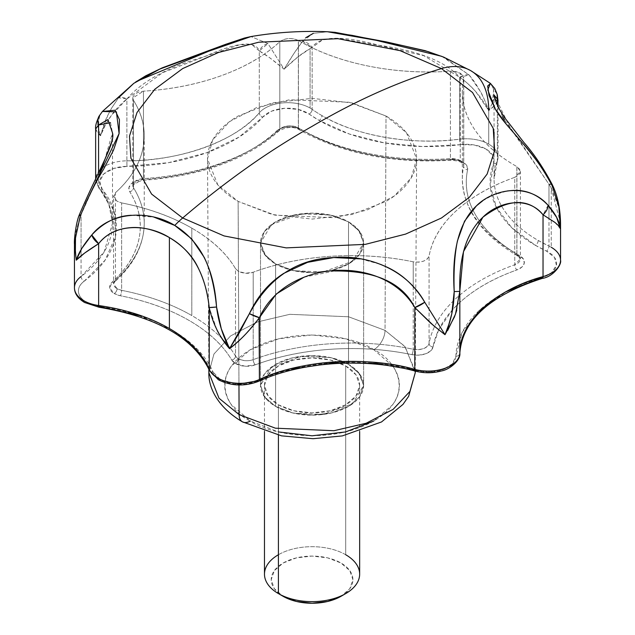 <?xml version="1.0" encoding="UTF-8"?>
<svg xmlns="http://www.w3.org/2000/svg" width="635" height="635" viewBox="0 0 635 635"><rect width="100%" height="100%" fill="white"/><g stroke="black" fill="none" stroke-linecap="round" stroke-linejoin="round"><path stroke-width="0.48" stroke-dasharray="3.17 2.38" d="M348.52 221.853L348.52 364.331L330.343 357.545L301.038 356.306L271.47 367.03L260.509 385.381L265.541 398.208L275.614 406.424L275.614 263.954L265.541 255.73L260.509 242.903L271.47 224.552L301.038 213.828L330.343 215.067L348.52 221.853L358.584 230.076L363.625 242.903L352.663 261.255L323.096 271.978L293.791 270.732L275.614 263.954L275.614 406.424L264.438 396.772L260.509 385.381L264.438 373.991L275.614 364.331L292.338 357.878L312.063 355.616L331.795 357.878L348.52 364.331L359.696 373.991L363.625 385.381L359.696 396.772L348.52 406.424L331.795 412.877L312.063 415.147L292.338 412.877L275.614 406.424L293.791 413.21L323.096 414.457L352.663 403.725L363.625 385.381L358.584 372.554L348.52 364.331L348.52 221.853L331.795 215.4L312.063 213.138L292.338 215.4L275.614 221.853L264.438 231.513L260.509 242.903L264.438 254.294L275.614 263.954L292.338 270.399L312.063 272.669L331.795 270.399L348.52 263.954L359.696 254.294L363.625 242.903L359.696 231.513L348.52 221.853A51.554 29.766 180 0 1 363.156 246.904A51.554 29.766 180 0 1 328.541 271.105A51.554 29.766 180 0 1 275.614 263.954L275.614 406.424A51.554 29.766 0 0 0 328.541 413.583A51.554 29.766 0 0 0 363.156 389.382A51.554 29.766 0 0 0 348.52 364.331L348.52 221.853L348.52 364.331A51.554 29.766 0 0 0 295.585 357.172A51.554 29.766 0 0 0 260.977 381.381A51.554 29.766 0 0 0 275.614 406.424L275.614 263.954A51.554 29.766 180 0 1 260.977 238.903A51.554 29.766 180 0 1 295.585 214.701A51.554 29.766 180 0 1 348.52 221.853L331.795 215.4L312.063 213.138L292.338 215.4L275.614 221.853L264.438 231.513L260.509 242.903L264.438 254.294L275.614 263.954L292.338 270.399L312.063 272.669L331.795 270.399L348.52 263.954L359.696 254.294L363.625 242.903L359.696 231.513L348.52 221.853M242.38 421.815A15.867 9.16 120 0 0 250.309 421.029C265.89 432.895 327.271 446.937 373.817 421.029C418.679 394.16 394.367 358.719 373.817 349.726A15.867 9.16 120 0 0 385.032 330.367L404.773 346.321L415.234 371.094M415.258 372.713L405.249 346.893L385.032 330.367L386.009 116.022L406.487 132.771L416.631 158.94L411.234 177.863L394.192 196.08L366.855 210.129L334.224 217.71L274.923 215.146L238.125 201.398L238.958 384.985L238.125 201.398C228.322 195.739 220.766 189.214 215.463 181.816C210.153 174.419 207.502 166.719 207.502 158.71C207.502 150.709 210.153 143.01 215.463 135.612C220.766 128.214 228.322 121.682 238.125 116.022L272.05 102.941L312.063 98.346L352.084 102.941L386.009 116.022C395.811 121.682 403.368 128.214 408.67 135.612C413.98 143.01 416.631 150.709 416.631 158.71C416.631 166.719 413.98 174.419 408.67 181.816C403.368 189.214 395.811 195.739 386.009 201.398L352.084 214.487L312.063 219.083L272.05 214.487L238.125 201.398L217.773 184.809L207.502 158.94L212.661 139.978L229.521 121.65L256.802 107.466L289.497 99.766L349.059 102.243L386.009 116.022L385.032 330.367L348.567 316.77L289.79 314.317L257.524 321.921L230.608 335.923L213.963 354.005L208.875 372.713L213.963 354.005L230.608 335.923L257.524 321.921L289.79 314.317L348.567 316.77L385.032 330.367A15.867 9.16 -60 0 1 373.817 349.726C358.235 337.868 296.863 323.826 250.309 349.726C205.446 376.603 229.767 412.036 250.309 421.029L278.646 431.959M438.666 329.748L433.022 346.964L430.705 350.861L425.68 353.774L418.949 355.124L411.877 354.64C385.826 349.234 359.053 347.424 331.549 349.218C304.046 351.004 278.638 356.203 255.326 364.823L245.062 366.212L235.553 363.585L231.759 360.061A3.969 3.064 149.5 0 0 235.514 356.084A11.898 6.866 0 0 0 238.363 358.727A3.969 2.286 -60 0 1 235.553 363.585A15.867 9.16 180 0 1 231.759 360.061C222.837 344.932 208.59 331.716 189.016 320.421C169.442 309.118 146.558 300.895 120.356 295.743L114.252 293.553L109.704 288.06L112.109 282.138A3.969 2.73 -132.1 0 0 114.752 281.861A3.969 2.73 -132.1 0 0 115.451 280.13A11.898 6.866 0 0 0 113.578 283.861A11.898 6.866 0 0 0 117.062 288.695A3.969 2.286 -60 0 1 114.252 293.553A15.867 9.16 180 0 1 112.109 282.138C127.032 268.676 136.041 254.008 139.144 238.133C142.24 222.25 139.113 206.788 129.754 191.754L128.913 187.666L131.247 183.785L136.295 180.88L143.034 179.546C170.561 177.887 196.048 172.807 219.48 164.306C242.919 155.805 261.898 144.756 276.431 131.159L281.44 128.23L288.155 126.865L295.235 127.333L302.292 130.151A3.969 2.286 -60 0 1 300.307 130.35A3.969 2.286 -60 0 1 299.49 128.532A182.428 105.323 180 0 1 298.418 127.905A3.969 2.31 120.4 0 0 299.236 129.723A3.969 2.31 120.4 0 0 301.244 129.54A178.467 103.037 0 0 0 302.292 130.151C321.675 141.343 344.329 149.527 370.245 154.686C396.161 159.853 422.727 161.488 449.945 159.583L457.025 160.02L463.066 162.195L466.844 165.687L467.598 169.775A178.467 103.037 0 0 0 518.573 255.024A3.969 2.286 -60 0 1 516.588 255.222A3.969 2.286 -60 0 1 515.771 253.405A182.428 105.323 180 0 1 462.336 179.205A182.428 105.323 180 0 1 463.661 166.259A3.969 3.215 -168.2 0 0 467.598 169.775C464.304 185.491 467.13 200.827 476.075 215.789C485.021 230.751 499.189 243.832 518.573 255.024L523.462 259.096L524.272 263.184L521.906 267.065L516.834 269.954C493.276 278.344 474.139 289.298 459.415 302.831L452.644 309.586L438.674 329.74M138.692 315.46L172.188 330.137L197.604 349.472L213.058 372.054A3.969 3.143 -23 0 1 209.431 370.411A3.969 3.143 157 0 0 213.058 372.054L220.393 379.579A27.757 16.026 0 0 0 256.992 380.929A154.67 89.297 180 0 1 416.457 370.554L429.887 371.999L442.881 369.578L452.303 363.871L455.874 356.259A154.67 89.297 180 0 1 541.25 277.812L551.585 272.653L556.403 265.271L554.545 257.461L546.457 251.103L535.4 245.308L511.858 227.838L496.483 207.558L490.22 185.714L493.458 163.655A3.969 3.167 -159.8 0 0 497.165 161.83A3.969 3.167 -159.8 0 0 497.34 160.893A150.701 87.011 0 0 0 494.07 179.276A150.701 87.011 0 0 0 538.202 240.451A3.969 2.286 -60 0 1 535.4 245.308A154.67 89.297 180 0 1 493.458 163.655L492.919 155.773L485.934 148.995L474.194 144.963L460.55 144.653L422.339 146.518L384.508 142.907L349.385 134.033L319.119 120.436A3.969 2.286 120 0 0 321.921 115.578C355.711 136.065 413.401 145.574 459.724 139.176L459.724 77.327C464.145 80.121 469.463 84.868 475.678 91.559L488.736 110.553L488.736 144.145A31.726 18.32 0 0 0 459.724 139.176L459.724 77.327C445.572 61.484 418.568 50.792 378.714 45.244C341.559 35.235 319.365 35.989 312.134 47.514L312.134 109.355A150.701 87.011 0 0 0 321.921 115.578A3.969 2.286 -60 0 1 319.119 120.436A154.67 89.297 180 0 1 309.078 114.054A3.969 2.5 125 0 0 312.134 109.355A31.726 18.32 0 0 0 310.078 108.045A31.726 18.32 0 0 0 259.278 112.8L259.278 50.951L269.796 57.817L284.091 69.207L297.863 56.928L310.078 48.657L310.078 108.045L310.078 48.657L312.134 47.514L312.134 109.355A3.969 2.5 -55 0 1 309.078 114.054L298.069 109.387L284.536 108.315L271.756 111.093L262.827 117.062L239.054 137.089L206.819 152.678L168.505 162.679L126.944 166.354L113.76 168.41L103.87 173.855L99.671 181.356L102.179 189.111L114.483 212.32L115.499 236.593L105.148 260.12L84.209 281.178A27.757 16.026 0 0 0 86.55 302.308L99.584 306.538A154.67 89.297 180 0 1 213.058 372.054A27.757 16.026 0 0 0 220.393 379.579L238.252 384.238M133.826 83.312L118.547 97.774L111.633 108.061L107.855 115.245C105.87 118.689 103.426 125.539 100.513 135.803L105.323 125.119L111.49 115.245L126.881 98.981L126.881 160.83A31.726 18.32 0 0 0 95.671 178.538A31.726 18.32 0 0 0 98.584 186.833A3.969 2.937 141.3 0 0 99.108 188.381A3.969 2.937 141.3 0 0 102.179 189.111A154.67 89.297 180 0 1 84.209 281.178A3.969 2.564 53.2 0 1 81.074 276.535L81.074 255.754L81.074 276.535A3.969 2.564 -126.8 0 0 84.209 281.178C79.947 284.361 78.034 287.972 78.478 291.997C78.923 296.021 81.613 299.45 86.55 302.308A27.757 16.026 0 0 0 99.584 306.538A3.969 0.77 98 0 1 99.028 307.229M121.634 202.914A182.428 105.323 180 0 1 191.818 228.14L191.818 315.563A182.428 105.323 0 0 0 121.634 290.338L121.634 202.914C148.423 208.177 171.815 216.583 191.818 228.14C211.828 239.689 226.393 253.19 235.514 268.653L238.363 271.296L245.491 273.272L253.19 272.224C277.019 263.422 302.99 258.104 331.105 256.278C359.219 254.444 386.588 256.294 413.218 261.818L418.521 262.184L423.569 261.168L427.339 258.985L429.077 256.064C432.006 239.816 441 224.782 456.057 210.947C471.106 197.12 490.672 185.912 514.755 177.34L514.755 264.763L520.406 258.921L516.922 254.063L516.922 166.632L520.406 171.49L514.755 177.34L518.541 175.181L520.327 172.291L519.747 169.235L515.771 165.973C495.951 154.535 481.473 141.168 472.329 125.873C463.177 110.577 460.296 94.901 463.661 78.835L463.661 166.259L463.748 165.433L460.264 160.576L460.264 73.152L463.748 78.01L463.098 75.771L460.264 73.152L455.732 71.517L450.421 71.191C422.6 73.136 395.438 71.469 368.951 66.191C342.455 60.904 319.302 52.546 299.49 41.108L298.418 40.481L298.418 127.905L298.418 40.481L293.838 38.806L288.552 38.473L283.535 39.505L279.805 41.696C264.954 55.594 245.547 66.889 221.591 75.581C197.636 84.272 171.585 89.464 143.446 91.162L138.39 92.162L134.604 94.337L132.85 97.25L133.485 100.314C143.05 115.689 146.248 131.485 143.081 147.717C139.914 163.949 130.707 178.951 115.451 192.707L113.649 197.152L117.062 201.263L121.634 202.914L117.062 201.263L113.578 196.405L115.451 192.707L115.451 280.13L113.578 283.837L117.062 288.695L121.634 290.338L121.634 202.914M560.538 223.425L551.251 187.896L548.981 184.253L548.981 218.376L548.981 184.253L551.251 187.896L551.251 209.169L551.251 187.896L558.848 207.605L560.538 222.941M551.251 209.177L551.251 247.285A31.726 18.32 0 0 0 548.981 246.102L548.981 218.384L548.981 246.102A31.726 18.32 180 0 1 551.251 247.285L551.251 209.177M482.687 200.819L492.911 195.112L507.428 190.945M490.498 83.455L493.697 89.17L493.72 98.917L492.22 103.354M492.196 103.394L488.736 110.553A87.249 50.371 120 0 0 470.868 70.731M360.577 258.882L380.54 264.351M542.361 278.376A3.969 1.453 -106.1 0 1 541.25 277.812A27.757 16.026 0 0 0 546.457 251.103A154.67 89.297 180 0 1 535.4 245.308A3.969 2.286 120 0 0 538.202 240.451A150.701 87.011 180 0 1 494.062 178.927A150.701 87.011 180 0 1 497.34 160.893L497.34 105.061L497.34 160.893A31.726 18.32 0 0 0 498.031 157.02A31.726 18.32 0 0 0 488.736 144.145L488.736 110.553C484.553 99.624 481.663 93.115 480.068 91.035L469.106 74.97L443.579 57.079M313.357 33.33L327.541 31.75L313.309 33.345L302.53 41.323L293.973 53.435L284.091 69.207L267.97 43.569L250.952 36.576L267.97 43.569L284.091 69.207C273.439 60.222 265.168 54.134 259.278 50.951C255.262 40.164 237.077 42.029 204.716 56.563C167.997 67.088 142.049 81.224 126.881 98.981L126.881 160.83C179.626 161.353 237.22 140.462 259.278 112.8L259.278 50.951L267.97 43.569A11.898 10.493 -31.1 0 0 259.278 50.951L251.635 44.434L239.419 44.831L204.716 56.563L162.568 72.707L126.881 98.981C114.983 108.617 106.196 120.896 100.513 135.803L97.584 124.682L100.044 114.776L102.116 111.823M131.334 215.265L153.94 217.13M493.816 106.466L488.736 110.553C481.163 96.496 471.495 85.423 459.724 77.327L469.106 74.97C477.218 84.598 483.759 96.456 488.736 110.553L496.61 103.64L498.031 100.616M497.927 99.997L497.34 99.044M74.486 288.465A31.726 18.32 0 0 1 81.074 276.535A150.701 87.011 0 0 0 112.506 223.591A150.701 87.011 0 0 0 98.584 186.833L98.584 173.149L98.584 186.833A31.726 18.32 180 0 1 95.671 178.514A31.726 18.32 180 0 1 126.881 160.83L126.944 166.354A27.757 16.026 0 0 0 102.179 189.111A3.969 2.937 -38.7 0 1 99.108 188.373A3.969 2.937 -38.7 0 1 98.584 186.833L108.855 204.319L112.506 223.353C112.498 211.304 108.021 199.628 99.084 188.349L95.647 178.856M95.647 128.929L97.258 132.532L100.513 135.803L107.823 115.3L111.633 108.069L118.547 97.774L126.881 98.981A11.898 5.683 38.3 0 0 118.547 97.774M79.645 217.821L81.074 214.694L81.074 249.611L81.074 214.694A11.898 1.58 19.6 0 0 79.28 214.892L81.074 214.694L79.661 217.773L74.462 244.134M81.074 249.626L81.074 255.707L81.074 249.626M74.462 243.221L74.811 236.982L79.637 217.837M259.413 317.659L244.721 335.082M216.789 329.438L209.248 307.753M454.2 291.56L459.835 291.211L456.763 310.309M560.538 260.453A31.726 18.32 0 0 0 551.251 247.285M321.921 115.578A150.701 87.011 180 0 1 312.134 109.355A31.726 18.32 180 0 0 310.078 108.045A31.726 18.32 180 0 0 259.278 112.8A3.969 2.897 -139.1 0 0 262.827 117.062A154.67 89.297 180 0 1 126.944 166.354L126.881 160.83A150.701 87.011 0 0 0 259.278 112.8A3.969 2.897 40.9 0 0 262.827 117.062A27.757 16.026 0 0 1 309.078 114.054L319.119 120.436A154.67 89.297 180 0 0 460.55 144.653A3.969 0.675 83 0 1 459.724 139.176A31.726 18.32 180 0 1 488.736 144.145A31.726 18.32 180 0 1 498.015 156.615A31.726 18.32 180 0 1 497.34 160.893A3.969 3.167 20.2 0 1 497.165 161.83A3.969 3.167 20.2 0 1 493.458 163.655A27.757 16.026 0 0 0 460.55 144.653A3.969 0.675 -97 0 1 459.724 139.176A150.701 87.011 0 0 1 321.921 115.578M110.514 122.682L112.506 133.025L111.554 142.153M99.862 172.68L81.074 214.694L102.656 166.854L112.474 132.858M81.074 276.535L104.132 251.944L112.506 223.353L112.506 152.344M304.03 277.177L334.645 270.962M538.202 240.451L548.981 246.102A3.969 2.056 -64.6 0 1 546.457 251.103A3.969 2.056 115.4 0 0 548.981 246.102A150.701 87.011 0 0 1 538.202 240.451M551.339 184.031A11.898 2.397 -25.4 0 0 548.981 184.253L516.469 136.136M516.414 136.065L504.507 119.872M502.523 116.729L494.062 95.107L494.062 106.894M258.612 381.31A3.969 1.976 -114 0 1 256.992 380.929L293.457 368.84M415.433 371.15A3.969 1.357 105 0 0 416.457 370.554A27.757 16.026 0 0 0 455.874 356.259L462.232 332.264L479.56 310.142L506.563 291.528M135.326 82.248L136.66 81.336M441.833 56.348L469.106 74.97A11.898 6.858 -40.7 0 0 459.724 77.327L423.855 55.713L378.714 45.244L338.185 38.41L322.612 39.814L312.134 47.514A11.898 9.842 38 0 0 302.53 41.323L305.768 37.695M302.53 41.323L312.134 47.514L310.078 48.657C302.347 52.935 293.688 59.785 284.091 69.207C291.084 57.547 297.236 48.252 302.53 41.323M559.8 212.654L560.34 228.703L560.538 223.703M494.07 94.996L510.651 128.611L548.981 184.253L552.212 184.594M497.094 94.202A11.898 10.938 -16.6 0 0 493.697 89.17L490.387 83.376M492.236 103.402L493.697 89.17L497.126 94.297M498.031 100.997L493.824 106.458M488.736 110.553L492.22 103.441M440.182 330.93L444.992 334.693L447.659 330.47M548.084 205.288L543.028 214.773M554.919 222.409L560.34 228.703M98.584 124.984L99.108 116.118L100.044 114.776L97.584 124.714L100.513 135.803L95.647 129.048M102.41 111.482L100.044 114.776A11.898 10.565 29.8 0 0 99.028 116.229M80.288 216.019L85.447 203.605M76.24 260.191L75.367 252.024M298.347 127.865C291.489 124.936 285.305 125.357 279.805 129.119L279.805 41.696C285.305 37.925 291.489 37.513 298.347 40.442L298.347 127.865A11.898 6.866 0 0 0 279.805 129.119L279.805 41.696A182.428 105.323 180 0 1 143.446 91.162L143.446 178.586L132.786 185.42L133.485 187.738L133.485 100.314A182.428 105.323 180 0 1 144.232 136.12A182.428 105.323 180 0 1 115.451 192.707L115.451 280.13A182.428 105.323 0 0 0 144.232 223.552A182.428 105.323 0 0 0 133.485 187.738L133.485 100.314L132.786 97.988L143.446 91.162L143.446 178.586A182.428 105.323 0 0 0 279.805 129.119A182.428 105.323 180 0 1 143.446 178.586A11.898 6.866 0 0 0 132.786 185.253A11.898 6.866 0 0 0 133.485 187.738A182.428 105.323 180 0 1 144.232 223.552A182.428 105.323 180 0 1 115.451 280.13A3.969 2.73 47.9 0 1 114.752 281.861A3.969 2.73 47.9 0 1 112.109 282.138A178.467 103.037 0 0 0 129.754 191.754A3.969 3.048 148.1 0 0 133.485 187.738A3.969 3.048 -31.9 0 1 129.754 191.754A15.867 9.16 180 0 1 143.034 179.546L143.28 180.269L143.446 178.586L143.28 180.269L143.034 179.546A178.467 103.037 0 0 0 276.431 131.159A3.969 2.754 -133.1 0 0 279.122 130.826A3.969 2.754 -133.1 0 0 279.805 129.119A3.969 2.754 46.9 0 1 279.122 130.826A3.969 2.754 46.9 0 1 276.431 131.159A15.867 9.16 180 0 1 301.244 129.54A3.969 2.31 -59.6 0 1 299.236 129.723A3.969 2.31 -59.6 0 1 298.418 127.905A182.428 105.323 0 0 0 299.49 128.532A182.428 105.323 0 0 0 450.421 158.615L450.421 71.191A182.428 105.323 180 0 1 299.49 41.108A182.428 105.323 180 0 1 298.418 40.481L298.418 127.905M460.264 160.576L450.421 158.615L450.421 71.191L460.264 73.152L460.264 160.576A11.898 6.866 0 0 0 450.421 158.615A182.428 105.323 180 0 1 299.49 128.532A3.969 2.286 120 0 0 300.307 130.35A3.969 2.286 120 0 0 302.292 130.151A178.467 103.037 0 0 0 449.945 159.583L450.223 160.298L450.421 158.615L450.223 160.298L449.945 159.583A15.867 9.16 180 0 1 467.598 169.775A3.969 3.215 11.8 0 1 463.661 166.259A182.428 105.323 0 0 0 462.336 179.221A182.428 105.323 0 0 0 515.771 253.405A182.428 105.323 0 0 0 516.85 254.024L516.85 166.592A182.428 105.323 180 0 1 515.771 165.973A182.428 105.323 180 0 1 462.336 91.789A182.428 105.323 180 0 1 463.661 78.835L463.661 166.259A11.898 6.866 0 0 0 463.748 165.338A11.898 6.866 0 0 0 460.264 160.576M516.922 254.063L516.85 166.592L516.922 254.063A11.898 6.866 0 0 1 520.406 258.961A11.898 6.866 0 0 1 514.755 264.763A182.428 105.323 0 0 0 429.077 343.495L429.077 256.064A182.428 105.323 180 0 1 514.755 177.34L514.755 264.763A3.969 1.699 -109.6 0 0 516.834 269.954A178.467 103.037 0 0 0 433.022 346.964A15.867 9.16 180 0 1 411.877 354.64A178.467 103.037 0 0 0 255.326 364.823A15.867 9.16 180 0 1 235.553 363.585A3.969 2.286 120 0 0 238.363 358.727C243.356 361.037 248.301 361.347 253.19 359.656L253.19 306.133L253.19 359.656A3.969 1.746 -110.3 0 0 255.326 364.823A3.969 1.746 69.7 0 1 253.19 359.656A182.428 105.323 180 0 1 413.218 349.242C421.632 350.202 426.918 348.29 429.077 343.495L429.077 256.064C426.918 260.858 421.632 262.779 413.218 261.818L413.218 286.433L413.218 261.818A182.428 105.323 180 0 0 253.19 272.224C248.301 273.915 243.356 273.606 238.363 271.296L235.514 268.653L235.514 339.146L235.514 268.653A182.428 105.323 180 0 0 191.818 228.14L191.818 315.563A182.428 105.323 180 0 1 235.514 356.084L238.363 358.727A11.898 6.866 0 0 0 253.19 359.656A182.428 105.323 0 0 1 413.218 349.242A3.969 1.095 -78.3 0 1 411.877 354.64A3.969 1.095 101.7 0 0 413.218 349.242A11.898 6.866 0 0 0 429.077 343.495A3.969 3.223 -169.8 0 0 433.022 346.964A3.969 3.223 10.2 0 1 429.077 343.495A182.428 105.323 180 0 1 514.755 264.763A3.969 1.699 70.4 0 0 516.834 269.954A15.867 9.16 180 0 0 519.628 255.627A3.969 2.27 -60.4 0 1 517.676 255.841A3.969 2.27 119.6 0 0 519.628 255.627A178.467 103.037 0 0 1 518.573 255.024A3.969 2.286 120 0 1 516.596 255.222A3.969 2.286 120 0 1 515.771 253.405A182.428 105.323 180 0 0 516.85 254.024A3.969 2.27 119.6 0 0 517.676 255.841A3.969 2.27 -60.4 0 1 516.85 254.024M413.218 286.448L413.218 349.242L413.218 286.448M253.19 306.126L253.19 272.224L253.19 306.126M235.514 339.185L235.514 356.084A182.428 105.323 0 0 0 191.818 315.563A182.428 105.323 180 0 0 121.634 290.338A3.969 1.048 -78.9 0 1 120.356 295.743A3.969 1.048 101.1 0 0 121.634 290.338A11.898 6.866 0 0 1 117.062 288.695A3.969 2.286 120 0 1 114.252 293.553A15.867 9.16 180 0 0 120.356 295.743A178.467 103.037 0 0 1 231.759 360.061A3.969 3.064 -30.5 0 0 235.514 356.084L235.514 339.185M218.408 379.77A3.969 2.286 120 0 0 220.393 379.579M455.874 356.259A3.969 3.238 -178.5 0 0 459.835 353.131A3.969 3.238 1.5 0 1 455.874 356.259M84.574 302.498A3.969 2.286 120 0 0 86.55 302.308M373.817 421.029L392.748 404.678C397.185 398.494 399.399 392.065 399.399 385.381C399.399 378.69 397.185 372.261 392.748 366.085L373.817 349.726L345.488 338.796L312.063 334.962L278.646 338.796L250.309 349.726L231.378 366.085C226.949 372.261 224.734 378.69 224.734 385.381C224.734 392.065 226.949 398.494 231.378 404.678L250.309 421.029M345.718 365.95A47.593 27.48 180 0 1 359.227 389.072A47.593 27.48 180 0 1 327.279 411.417A47.593 27.48 180 0 1 278.416 404.805L278.416 435.221L278.416 404.805L268.097 395.891L264.477 385.381L268.097 374.864L278.416 365.95L293.854 359.997L312.063 357.902L330.279 359.997L345.718 365.95L356.037 374.864L359.656 385.381L356.037 395.891L345.718 404.805L330.279 410.766L312.063 412.853L293.854 410.766L278.416 404.805A47.593 27.48 180 0 1 264.906 381.691A47.593 27.48 180 0 1 296.855 359.346A47.593 27.48 180 0 1 345.718 365.95L345.718 554.736L345.718 365.95M359.227 577.85A47.593 27.48 0 0 0 345.718 554.736A47.593 27.48 0 0 0 296.855 548.124A47.593 27.48 0 0 0 264.906 570.468M340.947 596.344A40.846 23.582 0 0 0 340.947 562.991A40.846 23.582 0 0 0 283.178 562.991A40.846 23.582 0 0 0 283.178 596.344L274.328 588.693L271.216 579.668L274.328 570.643L283.178 562.991L296.434 557.879L312.063 556.085L327.7 557.879L340.947 562.991L349.806 570.643L352.917 579.668L349.806 588.693L340.947 596.344M348.52 364.331L331.795 357.878L312.063 355.616L292.338 357.878L275.614 364.331L264.438 373.991L260.509 385.381L264.438 396.772L275.614 406.424L292.338 412.877L312.063 415.147L331.795 412.877L348.52 406.424L359.696 396.772L363.625 385.381L359.696 373.991L348.52 364.331M278.416 554.736A47.593 27.48 180 0 1 345.718 554.736M260.509 385.381L260.509 242.903L260.509 385.381M415.266 371.102L416.631 158.94M520.406 190.762L520.406 258.921L516.588 255.222C481.386 234.45 463.296 209.018 462.336 178.927L462.336 91.504M132.786 97.988L132.786 185.42C131.469 184.118 134.969 182.404 143.272 180.269C201.486 176.062 246.777 159.575 279.138 130.81C286.814 126.738 293.505 126.373 299.236 129.723L300.307 130.35C342.495 153.638 392.47 163.624 450.223 160.298C458.422 160.544 462.931 162.25 463.748 165.433L463.748 78.01M144.232 135.93L144.232 223.353C143.923 244.769 134.104 264.263 114.768 281.845L113.578 283.837L113.578 196.405M498.031 106.521L498.031 157.091L494.062 178.927L494.062 150.852M520.406 190.754L520.406 171.49M112.506 133.025L112.506 152.217M494.062 132.247L494.062 106.91M327.541 31.75L328.152 31.782M442.881 56.777L443.532 57.055M98.798 116.657L99.108 116.118M208.851 369.086L207.502 158.94M363.625 385.381L363.625 242.903L363.625 385.381M359.656 385.381L359.656 431.498M283.178 596.344L278.416 593.59M264.477 385.381L264.477 431.498"/><path stroke-width="0.95" d="M415.234 371.094L415.258 372.713L409.932 391.39L393.113 409.377L366.141 423.243L333.939 430.72L275.415 428.188L239.093 414.623A15.867 9.16 120 0 0 242.38 421.815A15.867 9.16 -60 0 1 239.093 414.623L275.415 428.188L333.939 430.72L366.141 423.243L393.113 409.377L409.932 391.39L415.258 372.713L408.646 396.311L402.971 404.416L381.5 421.965L342.305 435.912L313.007 438.706L281.519 435.848L242.38 421.815C217.591 407.21 208.304 387.469 208.875 372.713L219.012 398.248L239.093 414.623L238.958 384.985L239.093 414.623L219.012 398.248L208.875 372.713L208.851 369.086M86.55 302.308A3.969 2.286 -60 0 1 84.574 302.498A3.969 2.286 -60 0 1 83.749 300.688A31.726 18.32 180 0 1 74.454 287.782A31.726 18.32 180 0 1 81.074 276.535M220.393 379.579A3.969 2.286 -60 0 1 218.408 379.77A3.969 2.286 -60 0 1 217.591 377.96A31.726 18.32 180 0 1 209.209 369.356A3.969 3.143 157 0 0 209.431 370.411A3.969 3.143 -23 0 1 209.209 369.356C202.39 353.647 189.111 340.035 169.386 328.517L169.386 237.577C181.856 245.126 190.905 254.135 196.532 264.589C203.486 277.725 207.716 292.029 209.209 307.515L209.209 369.356A31.726 18.32 0 0 0 217.591 377.96A31.726 18.32 0 0 0 259.413 379.5L259.072 318.143M380.54 264.351L386.136 266.748C401.844 273.748 414.711 285.583 424.751 302.244L444.992 334.693L448.826 324.501L451.779 313.809L454.2 291.56C453.525 271.645 454.604 254.746 457.438 240.879L464.558 221.17L476.464 205.819L482.687 200.819M507.428 190.945L512.286 190.484C525.756 189.508 537.694 194.437 548.084 205.288L556.673 217.432L560.34 228.703L558.84 206.351L551.982 185.341C542.512 167.926 532.424 153.535 521.716 142.177L506.666 124.666L495.371 109.149L489.061 95.623L487.664 85.995L490.498 83.455M153.94 217.13L174.752 225.425A87.249 50.371 -60 0 1 182.666 217.995L151.606 194.088L130.905 158.226L129.484 136.12L136.993 112.522L154.797 89.265L182.666 68.58L218.496 52.483L258.786 42.212L337.947 38.695L400.058 50.649L441.468 68.58L400.058 50.649L337.947 38.695L258.786 42.212L218.496 52.483L182.666 68.58L154.797 89.265L136.993 112.522L129.484 136.12L130.905 158.226L151.606 194.088L182.666 217.995C225.195 181.658 268.327 151.114 312.063 126.365C355.798 100.608 398.939 81.351 441.468 68.58C398.939 81.351 355.798 100.608 312.063 126.365C268.327 151.114 225.195 181.658 182.666 217.995L224.076 235.926L286.187 247.88L365.347 244.364L405.63 234.085L441.468 217.995L469.336 197.31L487.14 174.046L494.649 150.447L493.228 128.341L472.519 92.488L441.468 68.58A87.249 50.371 -60 0 1 470.868 70.731A87.249 50.371 120 0 0 441.468 68.58L472.519 92.488L493.228 128.341L494.649 150.447L487.14 174.046L469.336 197.31L441.468 217.995L405.63 234.085L365.347 244.364L286.187 247.88L224.076 235.926L182.666 217.995A87.249 50.371 120 0 0 174.752 225.425L191.683 238.871M191.738 238.927L204.224 257.373C210.439 270.161 214.551 286.71 216.559 307.015L221.297 328.803L229.545 348.702L239.514 332.486L249.388 313.65C257.588 296.14 269.026 282.734 283.694 273.415L307.618 262.326L333.756 257.556L360.577 258.882M560.538 223.703L560.538 223.425C560.245 208.01 557.443 195.024 552.156 184.475L551.982 185.341C534.487 150.717 505.198 127.151 495.371 109.149L487.791 89.94L490.387 83.376L470.662 70.612L443.579 57.079L428.125 51.618L402.241 45.49L351.933 35.322L327.525 31.75L376.253 40.33L441.833 56.348M136.66 81.336L208.796 51.197L250.944 36.584L229.91 43.259L159.845 69.072L133.826 83.312L102.418 111.474L115.046 110.236L119.443 119.658L119.102 133.564L113.482 150.233L103.505 169.378C95.472 182.531 87.733 198.08 80.288 216.019L75.509 237.792C74.811 241.094 75.049 248.563 76.24 260.191L81.883 248.317L91.773 234.974C103.386 222.504 116.57 215.932 131.334 215.265M470.868 70.731A87.249 50.371 -60 0 1 488.736 110.553M498.031 106.521L497.927 99.997M494.062 95.107L497.34 99.044L497.34 105.061L497.34 99.044A11.898 10.938 -16.6 0 0 497.094 94.202L494.848 88.622L490.387 83.376M95.647 129.048L98.584 124.984L98.584 173.149L98.584 124.984L95.647 128.929L95.647 179.141M74.486 288.465A31.726 18.32 0 0 0 83.749 300.688A31.726 18.32 0 0 0 98.639 305.522L98.639 243.681L84.582 253.111L76.24 260.191L74.462 243.221M209.248 307.753L209.209 369.356A150.701 87.011 0 0 0 169.386 328.517C149.439 317.127 125.857 309.459 98.639 305.522L98.639 243.681C106.601 233.656 117.84 228.275 132.35 227.536C143.962 227.028 156.305 230.378 169.386 237.577L169.386 328.517A150.701 87.011 0 0 0 98.639 305.522A3.969 0.77 98 0 0 99.028 307.229A3.969 0.77 -82 0 1 98.639 305.522A31.726 18.32 180 0 1 83.749 300.688A3.969 2.286 120 0 0 84.574 302.498C77.843 298.371 74.478 293.449 74.454 287.734L74.454 244.086M244.721 335.082C241.895 338.169 236.839 342.709 229.545 348.702C222.671 339.844 218.424 333.423 216.789 329.438M456.763 310.309L454.398 317.032L444.992 334.693L433.602 325.628L414.798 307.546L414.798 369.395A31.726 18.32 0 0 0 459.835 353.052L459.835 291.211L463.494 251.635L482.917 217.186C508.087 198.493 528.122 197.691 543.028 214.773L543.028 276.614A31.726 18.32 0 0 0 560.538 260.453M560.538 222.941L560.34 228.703L558.578 225.727L555.046 222.504L543.028 214.773L543.028 276.614C495.109 289.354 458.922 322.604 459.835 353.052L459.835 291.211C458.748 257.35 466.439 232.672 482.917 217.186C498.491 201.501 527.86 195.54 543.028 214.773A11.898 8.128 -41.8 0 0 548.084 205.288C528.233 182.285 493.093 189.063 476.464 205.819C459.081 222.258 451.66 250.841 454.2 291.56C454.017 306.967 450.953 321.342 444.992 334.693L424.751 302.244C406.146 268.541 366.427 254.508 333.756 257.556C297.053 258.961 268.93 277.654 249.388 313.65L229.545 348.702C239.649 341.09 249.603 330.74 259.413 317.659L276.241 294.021L304.03 277.177M99.028 116.229A11.898 10.565 29.8 0 0 98.584 124.984L110.514 122.682M111.554 142.153L99.862 172.68M334.645 270.962C375.642 270.677 402.36 282.869 414.798 307.546L414.798 369.395C367.673 355.703 300.085 360.101 259.413 379.5L259.413 317.659L249.388 313.65A11.898 2.532 26.2 0 0 259.413 317.659C285.44 259.667 382.524 253.23 414.798 307.546A11.898 3.54 -31.2 0 0 424.751 302.244L414.798 307.546L430.641 323.104L440.182 330.93M504.507 119.872L502.523 116.729M293.457 368.84L334.216 362.871L376.253 363.45L416.457 370.554A3.969 1.357 -75 0 1 415.433 371.15A3.969 1.357 -75 0 1 414.798 369.395A150.701 87.011 0 0 0 259.413 379.5A3.969 1.976 66 0 1 258.612 381.31A3.969 1.976 -114 0 0 259.413 379.5A31.726 18.32 180 0 1 217.591 377.96A3.969 2.286 120 0 0 218.408 379.77L209.407 370.364C193.675 337.995 156.885 316.944 99.028 307.229A3.969 0.77 -82 0 0 99.584 306.538L138.692 315.46M238.252 384.238L256.992 380.929A3.969 1.976 66 0 0 258.612 381.31C244.626 386.659 231.227 386.151 218.408 379.77M506.563 291.528L541.25 277.812A3.969 1.453 73.9 0 0 542.361 278.376A3.969 1.453 -106.1 0 0 543.028 276.614A150.701 87.011 0 0 0 459.835 353.052A31.726 18.32 180 0 1 414.798 369.395A3.969 1.357 105 0 0 415.433 371.15C365.276 357.37 302.054 361.498 258.612 381.31M118.547 97.774L133.858 83.288M305.768 37.695L313.357 33.33M551.339 184.031A11.898 2.397 -25.4 0 1 552.164 184.444A11.898 2.397 -25.4 0 1 551.982 185.341L558.848 206.415L559.8 212.654M494.07 94.996L497.34 99.044L498.031 100.997M498.046 100.687L497.126 94.297L497.34 99.044M447.659 330.47L455.509 314.087L459.835 291.211A11.898 0.476 0.5 0 1 454.2 291.56M543.028 214.773L554.919 222.409M560.34 228.703C559.57 221.552 555.49 213.749 548.084 205.288M91.773 234.974C83.725 244.427 78.542 252.841 76.24 260.191C79.756 256.365 87.225 250.857 98.639 243.681L91.773 234.974A11.898 7.017 40.9 0 0 98.639 243.681C114.871 222.425 148.36 224.266 169.386 237.577C192.214 250.5 205.486 273.812 209.209 307.515A11.898 0.627 -7.4 0 0 216.559 307.015C213.979 268.24 200.041 241.046 174.752 225.425C150.233 210.137 110.863 210.812 91.773 234.974M216.559 307.015L209.209 307.515C212.654 323.278 219.432 337.002 229.545 348.702C222.901 336.177 218.567 322.286 216.559 307.015M98.584 124.984L107.942 119.563L112.474 132.858M112.498 133.017C115.618 142.7 97.512 171.918 79.28 214.9A11.898 1.58 19.6 0 0 80.288 216.019L79.311 214.908C76.184 221.575 73.914 240.276 74.462 244.134L76.24 260.191M85.447 203.605L119.102 133.564L116.388 111.839L102.41 111.482L99.052 116.197M75.367 252.024L75.501 237.863L80.288 216.019M551.251 247.285A31.726 18.32 180 0 1 560.546 260.271A31.726 18.32 180 0 1 543.028 276.614A3.969 1.453 73.9 0 1 542.361 278.376C489.974 295.283 462.47 320.199 459.835 353.123A3.969 3.238 -178.5 0 0 459.835 353.052A3.969 3.238 1.5 0 1 459.835 353.131C460.899 360.41 449.231 369.689 441.658 370.903C432.959 373.293 424.212 373.372 415.433 371.15M250.309 421.029A15.867 9.16 -60 0 1 242.38 421.815M278.646 431.959L312.063 435.8L345.488 431.959L373.817 421.029M345.718 554.736A47.593 27.48 180 0 1 345.718 593.59A47.593 27.48 180 0 1 278.416 593.59L278.416 435.221L278.416 593.59A47.593 27.48 0 0 0 327.279 600.194A47.593 27.48 0 0 0 359.227 577.85M283.178 596.344A40.846 23.582 0 0 0 340.947 596.344L327.7 601.456L312.063 603.25L296.434 601.456L283.178 596.344L278.416 593.59L283.178 596.344M264.906 570.468A47.593 27.48 0 0 0 278.416 593.59A47.593 27.48 180 0 1 278.416 554.736M415.258 372.713L415.266 371.102M443.532 57.055L425.156 50.681L386.429 41.934L335.113 32.361L327.541 31.75C301.641 30.678 276.114 32.282 250.952 36.576M542.353 278.384C553.204 276.82 561.943 264.509 560.546 260.239L560.546 223.258M494.062 150.852L494.062 132.247M135.326 82.248L145.709 75.819L162.322 67.802L225.465 44.386L244.427 38.044L250.634 36.632M552.164 184.452C543.354 167.783 533.932 153.781 523.891 142.454L504.285 117.221L499.554 109.49C496.07 102.552 494.252 97.877 494.101 95.464L494.07 95.131M95.647 128.913C95.202 126.262 96.361 121.999 99.108 116.118M84.574 302.498L99.028 307.229M359.656 431.498L359.656 574.159M340.947 596.344L345.718 593.59M264.477 431.498L264.477 574.159"/></g></svg>
